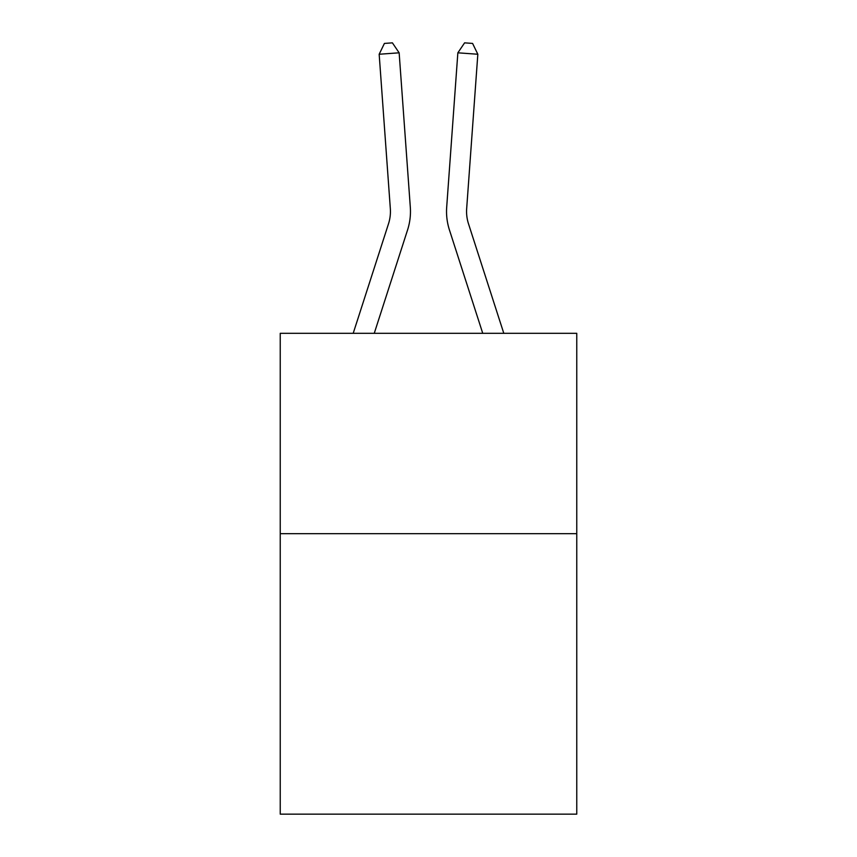 <?xml version="1.0" encoding="UTF-8"?>
<svg xmlns="http://www.w3.org/2000/svg" width="857" height="857" viewBox="0 0 857 857"><rect width="100%" height="100%" fill="white"/><g stroke="black" fill="none" stroke-linecap="round" stroke-linejoin="round"><path stroke-width="1.29" d="M576.761 533.665L576.761 814.15L280.239 814.15L280.239 333.319L576.761 333.319L576.761 533.665L280.239 533.665M410.31 207.169L399.148 52.813L410.31 207.169A60.108 60.108 0 0 1 407.568 229.955L374.252 333.319M503.798 333.319L468.5 223.806A40.065 40.065 0 0 1 466.669 208.615L477.831 54.248L457.852 52.813L446.69 207.169A60.108 60.108 0 0 0 449.432 229.955L482.748 333.319M468.5 223.806A40.065 40.065 0 0 1 466.669 208.615A40.065 40.065 0 0 0 468.5 223.806A40.065 40.065 0 0 1 466.669 208.615A40.065 40.065 0 0 0 468.5 223.806A40.065 40.065 0 0 1 466.669 208.615A40.065 40.065 0 0 0 468.5 223.806A40.065 40.065 0 0 1 466.669 208.615A40.065 40.065 0 0 0 468.5 223.806A40.065 40.065 0 0 1 466.669 208.615A40.065 40.065 0 0 0 468.5 223.806A40.065 40.065 0 0 1 466.669 208.615A40.065 40.065 0 0 0 468.5 223.806A40.065 40.065 0 0 1 466.669 208.615A40.065 40.065 0 0 0 468.5 223.806A40.065 40.065 0 0 1 466.669 208.615A40.065 40.065 0 0 0 468.5 223.806A40.065 40.065 0 0 1 466.669 208.615A40.065 40.065 0 0 0 468.5 223.806A40.065 40.065 0 0 1 466.669 208.615A40.065 40.065 0 0 0 468.5 223.806A40.065 40.065 0 0 1 466.669 208.615A40.065 40.065 0 0 0 468.5 223.806A40.065 40.065 0 0 1 466.669 208.615A40.065 40.065 0 0 0 468.5 223.806A40.065 40.065 0 0 1 466.669 208.615A40.065 40.065 0 0 0 468.5 223.806A40.065 40.065 0 0 1 466.669 208.615A40.065 40.065 0 0 0 468.5 223.806A40.065 40.065 0 0 1 466.669 208.615A40.065 40.065 0 0 0 468.5 223.806A40.065 40.065 0 0 1 466.669 208.615A40.065 40.065 0 0 0 468.5 223.806A40.065 40.065 0 0 1 466.669 208.615A40.065 40.065 0 0 0 468.5 223.806A40.065 40.065 0 0 1 466.669 208.615M477.831 54.248L472.593 43.428L464.601 42.85L457.852 52.813L446.69 207.169M353.202 333.319L388.5 223.806A40.065 40.065 0 0 0 390.331 208.615L379.169 54.248L384.407 43.428L392.399 42.85L399.148 52.813L379.169 54.248M388.5 223.806A40.065 40.065 0 0 0 390.331 208.615A40.065 40.065 0 0 1 388.5 223.806A40.065 40.065 0 0 0 390.331 208.615A40.065 40.065 0 0 1 388.5 223.806A40.065 40.065 0 0 0 390.331 208.615A40.065 40.065 0 0 1 388.5 223.806A40.065 40.065 0 0 0 390.331 208.615A40.065 40.065 0 0 1 388.5 223.806A40.065 40.065 0 0 0 390.331 208.615A40.065 40.065 0 0 1 388.5 223.806A40.065 40.065 0 0 0 390.331 208.615A40.065 40.065 0 0 1 388.5 223.806A40.065 40.065 0 0 0 390.331 208.615A40.065 40.065 0 0 1 388.5 223.806A40.065 40.065 0 0 0 390.331 208.615A40.065 40.065 0 0 1 388.5 223.806A40.065 40.065 0 0 0 390.331 208.615A40.065 40.065 0 0 1 388.5 223.806A40.065 40.065 0 0 0 390.331 208.615A40.065 40.065 0 0 1 388.5 223.806A40.065 40.065 0 0 0 390.331 208.615A40.065 40.065 0 0 1 388.5 223.806A40.065 40.065 0 0 0 390.331 208.615A40.065 40.065 0 0 1 388.5 223.806A40.065 40.065 0 0 0 390.331 208.615A40.065 40.065 0 0 1 388.5 223.806A40.065 40.065 0 0 0 390.331 208.615A40.065 40.065 0 0 1 388.5 223.806A40.065 40.065 0 0 0 390.331 208.615"/></g></svg>
